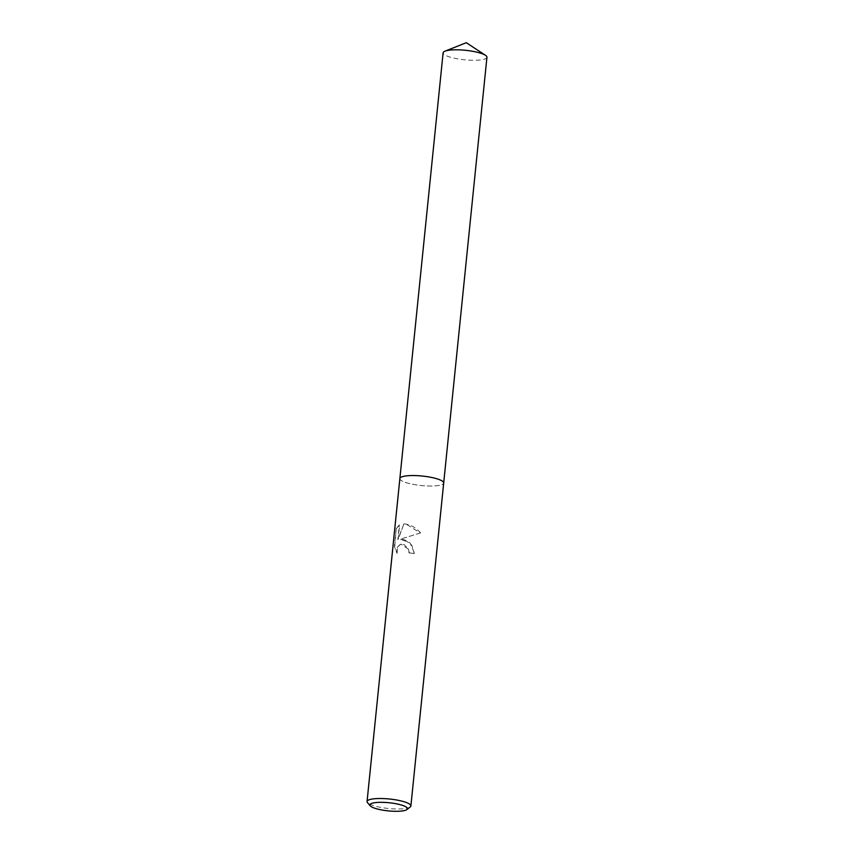 <?xml version="1.0" encoding="UTF-8"?>
<svg xmlns="http://www.w3.org/2000/svg" width="854" height="854" viewBox="0 0 854 854"><rect width="100%" height="100%" fill="white"/><g stroke="black" fill="none" stroke-linecap="round" stroke-linejoin="round"><path stroke-width="0.64" stroke-dasharray="4.27 3.2" d="M404.817 539.845L400.035 539.269L420.264 532.992L406.397 524.239L403.878 523.94L397.825 539.621L399.32 524.964L396.245 528.37L394.409 546.453L396.95 553.264L397.43 547.126L400.505 544.169L404.316 544.703L408.586 549.485L409.034 552.933A22.023 4.772 -174.2 0 0 414.318 553.616L411.777 545.183L404.817 539.845M410.24 806.977A22.023 4.772 5.8 0 1 377.703 806.774A22.023 4.772 5.8 0 1 367.498 802.632M399.875 478.518L399.864 478.56A22.023 4.772 5.8 0 0 410.507 483.802A22.023 4.772 5.8 0 0 443.696 483.012L443.696 482.969A22.023 4.772 5.8 0 1 410.507 483.812A22.023 4.772 5.8 0 1 399.864 478.56A22.023 4.772 5.8 0 1 433.053 477.77M420.264 532.992L400.334 539.194L410.005 542.834L414.638 553.531A21.478 4.644 5.8 0 1 409.322 552.848L408.874 549.4L400.793 544.094L397.74 547.04L396.95 553.264M397.259 553.189L394.772 546.357L396.245 528.37M396.608 528.274L399.629 524.879L398.135 539.536L403.878 523.94M404.113 523.865C410.539 524.495 416.197 527.708 421.118 533.494M486.94 57.282A22.023 4.772 5.8 0 1 453.752 58.072A22.023 4.772 5.8 0 1 443.109 52.831"/><path stroke-width="1.28" d="M370.252 805.856L367.498 802.632A22.023 4.772 5.8 0 1 367.06 801.532A22.023 4.772 5.8 0 1 400.248 800.732A22.023 4.772 5.8 0 1 410.891 805.984A22.023 4.772 5.8 0 1 410.24 806.977L406.888 809.571A18.884 4.089 5.8 0 1 378.995 809.4A18.884 4.089 5.8 0 1 370.252 805.856A18.884 4.089 5.8 0 1 377.81 802.408A18.884 4.089 5.8 0 1 398.327 804.222A18.884 4.089 5.8 0 1 406.888 809.571M367.06 801.532L399.864 478.56A22.023 4.772 5.8 0 1 433.053 477.77A22.023 4.772 5.8 0 1 443.696 483.012L410.891 805.984M399.875 478.518L443.109 52.831A22.023 4.772 5.8 0 1 444.977 51.176A22.023 4.772 5.8 0 1 476.297 52.03A22.023 4.772 5.8 0 1 485.446 55.286A22.023 4.772 5.8 0 1 486.94 57.282L443.696 482.969A22.023 4.772 5.8 0 0 433.053 477.77M485.446 55.286L466.284 42.7L444.977 51.176"/></g></svg>
